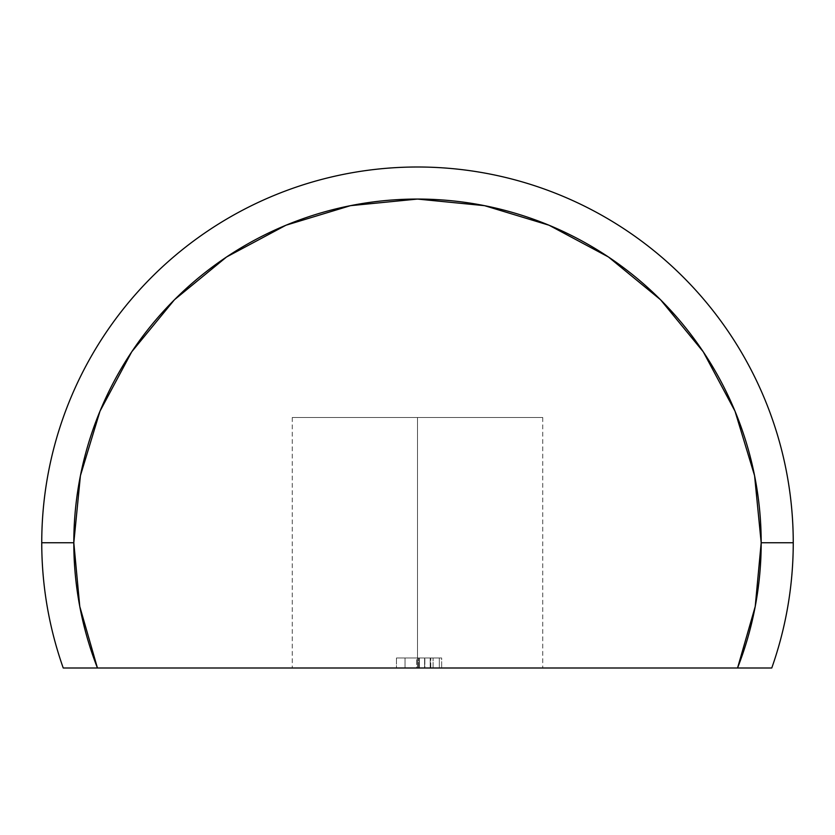 <?xml version="1.0" encoding="UTF-8"?>
<svg xmlns="http://www.w3.org/2000/svg" width="835" height="835" viewBox="0 0 835 835"><rect width="100%" height="100%" fill="white"/><g stroke="black" fill="none" stroke-linecap="round" stroke-linejoin="round"><path stroke-width="0.63" stroke-dasharray="4.17 3.13" d="M417.5 417.5L292.25 417.5L417.5 417.5L417.5 668L417.5 417.5L292.25 417.5L417.5 417.5L417.5 668L292.25 668L417.5 668L417.5 417.5L417.5 668L292.25 668L542.75 668L292.25 668L542.75 668L292.25 668L417.5 668L417.5 417.5L542.75 417.5L292.25 417.5L417.5 417.5L417.5 668L542.75 668L417.5 668L417.5 417.5L542.75 417.5L417.5 417.5M755.226 606.481L737.555 668L771.759 668A375.75 375.75 0 0 0 793.25 542.75L761.186 542.75A343.686 343.686 0 0 0 417.5 199.064A343.686 343.686 0 0 0 73.814 542.75L41.75 542.75A375.75 375.75 0 0 1 417.5 167A375.75 375.75 0 0 1 771.759 668L737.555 668A343.686 343.686 0 0 0 761.186 542.75L793.25 542.75A375.75 375.75 0 0 0 417.5 167A375.75 375.75 0 0 0 63.241 668A375.75 375.75 0 0 1 41.75 542.75L73.814 542.75L79.774 606.481L97.444 668L63.241 668L737.555 668L97.444 668A343.686 343.686 0 0 1 73.814 542.75L80.421 475.699L99.97 411.227L131.732 351.806L174.442 299.755M419.274 668L396.458 668L419.274 668L419.274 657.98L396.458 657.98L396.458 668L441.663 668L396.458 668L396.458 657.98L396.458 668L396.458 657.98L419.222 657.98L419.222 668L419.222 657.98L439.325 657.98L439.325 668L439.325 657.98L430.202 657.98L430.202 668L430.202 657.98L441.663 657.98L441.663 668L441.663 657.98L419.274 657.98L419.274 668M755.247 606.346L761.186 542.75L754.579 475.699L735.03 411.227L703.268 351.806L660.527 299.723M660.495 299.692L608.496 257.023M608.444 256.982L549.023 225.22L484.55 205.671L417.5 199.064L350.45 205.671L285.977 225.22L226.556 256.982M226.504 257.023L174.505 299.692M417.5 668L542.75 668L417.5 668M396.458 657.98L441.663 657.98L396.458 657.98M405.027 657.98L433.083 657.98L405.027 657.98L430.745 657.98L405.027 657.98L405.027 668L405.027 657.98L405.027 668L416.613 668L416.613 657.98L430.745 657.98L416.613 657.98L416.613 668L430.745 668L430.745 657.98L430.745 668L424.869 668L424.869 657.98L424.869 668L417.563 668L417.563 657.98L417.563 668L405.027 668L405.027 657.98L405.027 668L405.027 657.98L405.027 668L418.429 668L418.429 657.98L433.083 657.98L418.429 657.98L418.429 668L433.083 668L433.083 657.98L433.083 668L424.608 668L424.608 657.98L424.608 668L419.41 668L419.41 657.98L419.41 668L405.027 668L405.027 657.98M405.027 668L433.083 668L405.027 668M292.25 417.5L292.25 668L292.25 417.5M542.75 417.5L542.75 668L542.75 417.5"/><path stroke-width="1.25" d="M41.75 542.75L73.814 542.75A343.686 343.686 0 0 1 417.5 199.064A343.686 343.686 0 0 1 761.186 542.75L793.25 542.75A375.75 375.75 0 0 0 417.5 167A375.75 375.75 0 0 0 63.241 668L97.444 668A343.686 343.686 0 0 1 73.814 542.75L41.75 542.75A375.75 375.75 0 0 1 417.5 167A375.75 375.75 0 0 1 771.759 668A375.75 375.75 0 0 0 793.25 542.75L761.186 542.75L754.579 475.699L735.03 411.227L703.268 351.806L660.527 299.723L608.444 256.982L549.023 225.22L484.55 205.671L417.5 199.064L350.45 205.671L285.977 225.22L226.556 256.982L174.473 299.723L131.732 351.806L99.97 411.227L80.421 475.699L73.814 542.75L79.774 606.481L97.444 668L771.759 668L737.555 668L755.226 606.481L761.186 542.75A343.686 343.686 0 0 1 737.555 668L63.241 668A375.75 375.75 0 0 1 41.75 542.75"/></g></svg>
